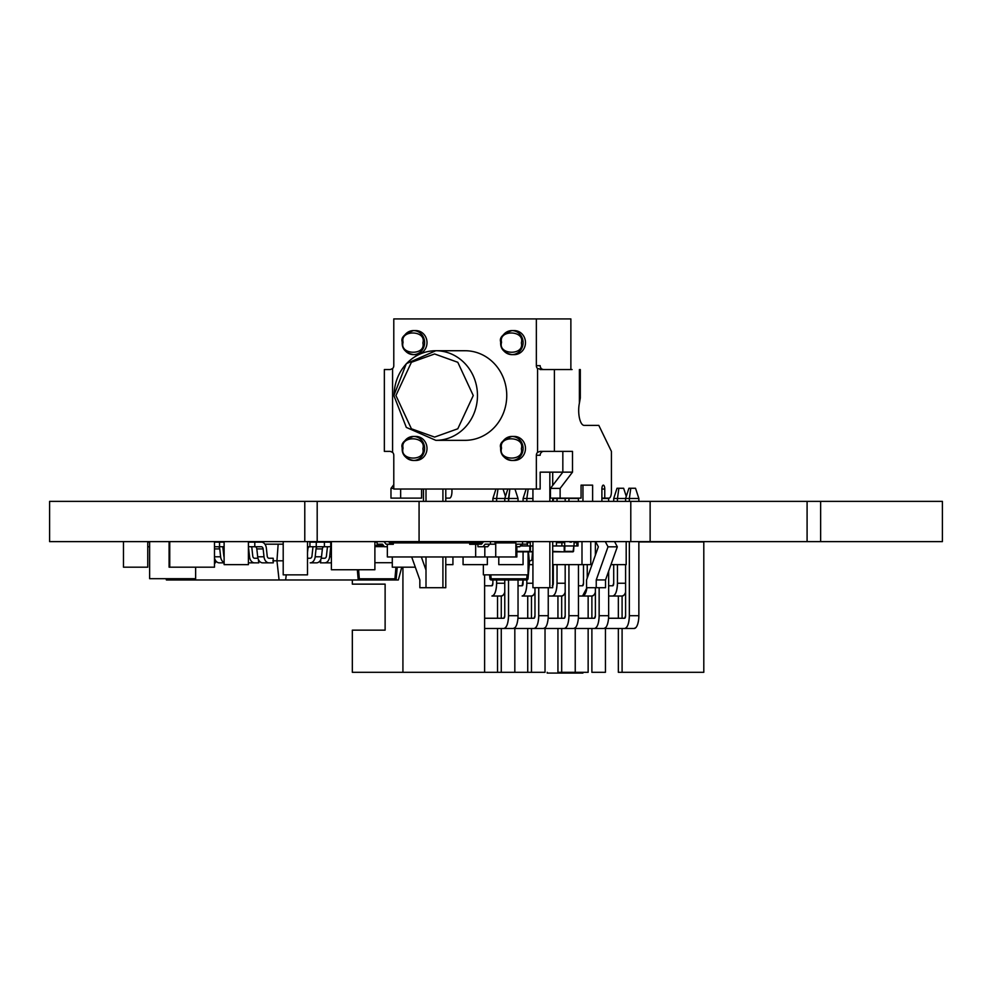 <?xml version="1.0" encoding="UTF-8"?>
<svg xmlns="http://www.w3.org/2000/svg" width="992" height="992" viewBox="0 0 992 992"><rect width="100%" height="100%" fill="white"/><g stroke="black" fill="none" stroke-linecap="round" stroke-linejoin="round"><path stroke-width="1.49" d="M419.07 501.369L419.07 541.62L317.192 541.62L317.192 501.369L807.091 501.369L807.091 541.62L630.788 541.62L630.788 501.369M317.192 541.62L49.6 541.62L49.6 501.369L317.192 501.369M807.091 541.62L942.4 541.62L942.4 501.369L807.091 501.369M419.07 541.62L630.788 541.62M264.901 544.186L283.204 544.186M331.39 547.076A2.554 1.81 -90 0 0 330.51 548.898L329.642 556.785A7.155 5.059 90 0 1 324.644 562.848L320.391 562.848L320.776 560.802L320.056 560.802M320.776 560.802L320.652 559.798M278.157 544.186L276.942 560.802L283.204 560.802M215.152 559.798L215.425 562.848L214.483 562.848L215.425 562.848M215.748 560.802L215.028 560.802M258.54 559.798L258.8 562.848L248.409 562.848M259.135 560.802L258.416 560.802M255.031 542.14L261.355 542.14A7.155 5.059 90 0 1 266.364 548.204L267.22 556.078A2.554 1.81 -90 0 0 269.006 558.248L273.197 558.248L273.259 562.848L262.682 562.848A7.155 5.059 90 0 1 257.684 556.785L256.816 548.898A2.554 1.81 -90 0 0 255.031 546.741M166.048 578.696L166.396 579.973L279.074 579.973L276.942 560.802L272.874 560.802M279.074 579.973L398.338 579.973L401.76 567.188M390.129 542.14L392.286 542.14L390.129 542.14A7.155 5.059 90 0 0 389.149 542.277M382.23 544.186L382.23 545.464M375.67 542.14L377.109 542.14L375.67 542.14A7.155 5.059 90 0 0 374.889 542.227M331.39 562.824A7.155 5.059 90 0 1 330.968 562.848L320.391 562.848M321.234 558.248L324.644 558.248A2.554 1.81 -90 0 0 326.43 556.078L327.286 548.204A7.155 5.059 90 0 1 327.558 546.741M330.72 542.488A7.155 5.059 90 0 1 331.39 542.252M324.161 546.741A2.554 1.81 -90 0 0 322.375 548.898L321.507 556.785A7.155 5.059 90 0 1 316.51 562.848L310.186 562.848A7.155 5.059 90 0 0 315.183 556.785L316.039 548.898A2.554 1.81 -90 0 1 317.837 546.741L324.396 546.741L324.396 542.14L317.837 542.14L324.161 542.14M324.396 542.14L330.72 542.14L330.72 546.741L324.396 546.741M307.495 558.248L310.186 558.248A2.554 1.81 -90 0 0 311.972 556.078L312.827 548.204A7.155 5.059 90 0 1 313.1 546.741M316.262 542.488A7.155 5.059 90 0 1 317.837 542.14M286.229 574.852L285.659 579.973M261.355 542.14L254.795 542.14L254.795 546.741L261.355 546.741A2.554 1.81 -90 0 1 263.14 548.898L264.008 556.785A7.155 5.059 90 0 0 269.006 562.848M254.795 542.14L248.471 542.14L248.471 546.741L254.795 546.741M248.409 547.882A2.554 1.81 -90 0 1 248.682 548.898L249.55 556.785A7.155 5.059 90 0 0 254.547 562.848L258.8 562.848M257.957 558.248L254.547 558.248A2.554 1.81 -90 0 1 252.762 556.078L251.906 548.204A7.155 5.059 90 0 0 251.621 546.741M224.118 542.14L219.554 542.14L219.554 546.741L224.118 546.741M214.483 546.741L217.98 546.741A2.554 1.81 -90 0 1 219.765 548.898L220.621 556.785A7.155 5.059 90 0 0 224.118 562.526M224.118 557.107A2.554 1.81 -90 0 1 223.845 556.078L222.977 548.204A7.155 5.059 90 0 0 222.704 546.741M219.554 542.488A7.155 5.059 90 0 0 217.98 542.14L214.483 542.14L217.98 542.14M214.483 557.876A7.155 5.059 90 0 0 219.294 562.848L223.56 562.848M309.926 542.14L309.926 546.741L316.262 546.741L316.262 542.14L309.702 542.14M266.935 562.848L273.259 562.848M149.631 546.741L147.758 546.741M149.631 542.14L147.758 542.14M309.702 546.741A2.554 1.81 -90 0 0 307.904 548.898L307.495 552.718M309.926 546.741L307.495 546.741M331.39 541.62L331.39 569.743L374.889 569.743L374.889 541.62M514.588 542.909L515.58 541.62M522.536 541.62L522.536 544.186L517.167 544.186L515.89 545.811M527.112 541.62L527.112 544.186L522.536 544.186M521.742 544.186L519.746 546.741L515.89 546.741M471.969 544.31L481.517 544.186L483.526 541.62M490.47 541.62L490.47 544.186L485.1 544.186L483.092 546.741L477.933 546.741L477.933 544.31L469.687 544.31L469.687 542.909L393.316 542.909L393.316 544.31L387.351 544.31L387.351 556.958L475.652 556.958L475.652 544.31M495.045 541.62L495.045 544.186L490.47 544.186M489.676 544.186L487.68 546.741L483.092 546.741M387.351 546.741L384.474 546.741L382.478 544.186L377.109 544.186L377.109 541.62M384.053 541.62L386.062 544.186L393.316 544.186M388.641 541.62L390.637 544.186M409.175 542.909L409.175 541.62M416.119 541.62L417.124 542.909M420.695 541.62L421.699 542.909M482.521 542.909L477.983 542.909L477.983 544.186M477.983 542.909L469.687 542.909M393.316 544.31L389.633 544.31M393.316 542.909L389.633 542.909M516.869 546.741L516.869 556.958L515.89 556.958L515.89 542.909L495.045 542.909M515.89 556.958L495.727 556.958L495.727 542.909M495.727 556.958L484.815 556.958L484.815 546.741M484.815 556.958L475.652 556.958M403.012 448.446L403.025 447.863C400.235 435.339 426.374 436.108 422.952 448.446L422.927 449.029C425.729 461.553 399.59 460.796 403.012 448.446M501.481 448.446L501.493 447.863C498.691 435.339 524.842 436.108 521.408 448.446L521.395 449.029C524.198 461.553 498.046 460.796 501.481 448.446M403.012 342.612L403.025 342.029C400.235 329.505 426.374 330.274 422.952 342.612L422.927 343.195C425.729 355.719 399.59 354.95 403.012 342.612M501.481 342.612L501.493 342.029C498.691 329.505 524.842 330.274 521.408 342.612L521.395 343.195C524.198 355.719 498.046 354.95 501.481 342.612M465.074 350.734A44.801 41.676 90 0 1 506.751 395.535A44.801 41.676 90 0 1 465.074 440.336L435.786 440.336A44.801 41.676 90 0 0 477.474 395.535A44.801 41.676 90 0 0 435.786 350.734L465.074 350.734M402.293 447.789A12.016 11.172 90 0 1 413.453 436.443L415.834 436.443A12.016 11.172 90 0 1 427.006 448.446A12.016 11.172 90 0 1 415.834 460.462L413.453 460.462A12.016 11.172 90 0 1 402.281 448.446A12.016 11.172 90 0 1 402.293 447.814M500.762 447.789A12.016 11.172 90 0 1 511.922 436.443L514.302 436.443A12.016 11.172 90 0 1 525.475 448.446A12.016 11.172 90 0 1 514.302 460.462L511.922 460.462A12.016 11.172 90 0 1 500.749 448.446A12.016 11.172 90 0 1 500.762 447.814M402.293 341.955A12.016 11.172 90 0 1 413.453 330.596L415.834 330.596A12.016 11.172 90 0 1 427.006 342.612A12.016 11.172 90 0 1 415.834 354.628L413.453 354.628A12.016 11.172 90 0 1 402.281 342.612A12.016 11.172 90 0 1 402.293 341.98M500.762 341.955A12.016 11.172 90 0 1 511.922 330.596L514.302 330.596A12.016 11.172 90 0 1 525.475 342.612A12.016 11.172 90 0 1 514.302 354.628L511.922 354.628A12.016 11.172 90 0 1 500.749 342.612A12.016 11.172 90 0 1 500.762 341.98M543.79 451.372A3.894 3.621 90 0 0 540.156 455.266L536.35 455.266A3.894 3.621 90 0 1 537.565 452.364L540.07 451.372L572.496 451.372L572.496 472.155L560.12 488.386L560.12 498.12L581.064 498.12L581.064 485.138L592.621 485.138L592.621 501.369M536.35 365.664L540.156 365.664A3.894 3.621 -90 0 0 543.79 369.557L537.565 368.565A3.894 3.621 90 0 1 536.35 365.664L536.35 318.916L393.787 318.916L393.787 365.664A3.894 3.621 90 0 1 392.584 368.565L390.265 369.557L384.35 369.557L384.35 451.372L390.265 451.372L392.584 452.364A3.894 3.621 90 0 1 393.787 455.266L393.787 489.031L536.35 489.031L536.35 455.266M540.07 369.557L572.086 369.557M572.496 472.155L540.156 472.155L540.156 489.031L536.35 489.031M536.35 318.916L570.871 318.916L570.871 369.557L566.829 369.557L570.685 369.557M601.896 501.369L601.896 489.031A3.894 1.426 -90 0 1 603.334 485.138A3.894 1.426 -90 0 1 604.76 489.031L604.76 498.12L609.038 498.12A6.498 2.381 90 0 0 611.419 491.623L611.419 451.372L598.808 425.394L584.164 425.394A14.93 5.481 -90 0 1 579.402 403.087L580.308 398.003L580.308 369.557M423.472 501.369L423.472 489.031M421.588 489.031L421.588 498.12L390.972 498.12L390.972 488.386L393.787 484.691M540.156 472.155L549.841 472.155L549.841 501.369M604.76 498.12L601.896 498.12M614.569 541.62L617.309 546.815L605.529 579.936L605.529 587.723L596.242 587.723L596.242 579.936L608.022 546.815L617.309 546.815M605.281 541.62L608.022 546.815M582.949 485.138L582.949 501.369M595.622 541.62L598.35 546.815L586.57 579.936L586.57 587.723L596.242 587.723M560.12 498.12L550.448 498.12L550.448 488.386L560.12 488.386M562.836 451.372L562.836 472.155L550.448 488.386M390.972 488.386L393.787 488.386M400.644 498.12L400.644 489.031M411.68 556.958L419.852 579.936L419.852 587.723L426.002 587.723L426.002 556.958M426.002 570.078L421.34 556.958M451.943 489.031L451.943 491.623A6.498 2.381 -90 0 1 449.562 498.12L445.78 498.12M445.78 489.031L445.78 501.369M445.78 541.62L445.78 542.909M445.78 556.958L445.78 587.723L426.002 587.723M552.705 472.155L552.705 485.435M552.705 498.12L552.705 501.369M552.705 541.62L552.705 587.723L532.927 587.723L532.927 541.62M605.529 579.936L596.242 579.936M426.002 542.909L426.002 541.62M426.002 501.369L426.002 489.031M442.916 489.031L442.916 501.369M442.916 541.62L442.916 542.909M442.916 556.958L442.916 587.723M532.927 501.369L532.927 489.031M549.841 541.62L549.841 587.723M283.204 541.62L283.204 574.852L307.495 574.852L307.495 541.62M528.091 551.85L528.091 574.852L483.364 574.852L483.364 564.634M359.389 579.973L394.928 579.973A1.277 1.277 -90 0 0 396.205 578.807A1.277 1.277 90 0 1 394.928 579.973L394.928 578.807L358.124 578.807L357.331 569.743L358.124 578.807A1.277 1.277 90 0 0 359.389 579.973L358.596 569.743M392.286 562.712L374.889 562.712M396.205 578.807L397.222 567.188L396.205 578.807L397.222 567.188L396.205 578.807L394.928 578.807L395.944 567.188M374.889 545.464L383.482 545.464M491.201 579.973L526.74 579.973A1.277 1.277 -90 0 0 528.017 578.807A1.277 1.277 90 0 1 526.74 579.973L526.74 578.807L489.936 578.807L489.589 574.852L489.936 578.807A1.277 1.277 90 0 0 491.201 579.973L490.854 574.852M532.518 551.85L531.948 559.153A1.786 1.786 90 0 1 530.162 560.802L529.257 560.802L528.476 551.85L529.418 562.712L528.017 578.807L529.418 562.712L528.091 562.712M529.257 560.802L528.017 578.807L526.74 578.807L527.087 574.852M528.017 578.807L529.257 564.634L532.927 564.634M123.479 541.62L123.479 567.188L147.758 567.188L147.758 541.62M224.118 541.62L224.118 564.634L248.409 564.634L248.409 541.62M610.973 564.634L626.188 564.634L626.188 541.62M169.744 541.62L169.744 567.188L214.483 567.188L214.483 541.62M169.099 541.62L169.099 567.188L169.744 567.188M576.873 541.62L576.873 542.649L574.058 542.649L574.058 545.972L561.881 545.972L561.881 541.62M564.696 542.649L564.696 545.972L564.696 542.649L557.368 542.649L557.368 541.62L557.355 542.649L564.696 542.649M569.991 541.62L571.491 541.62M569.991 542.14L571.491 542.14M563.047 551.85L552.705 551.85L573.029 551.85L573.872 545.972L564.882 545.972L564.721 551.366L573.55 551.378L573.909 545.972M552.705 551.366L564.25 551.85L564.212 545.972M556.45 541.62L556.45 545.972L552.705 545.972M556.45 545.972L561.881 545.972M576.873 545.972L576.873 542.649L574.058 542.649L574.058 545.972L578.026 545.972L578.026 541.62M498.778 556.958L498.778 564.634L523.069 564.634L523.069 551.85M463.066 541.62L463.066 542.909M463.066 556.958L463.066 564.634L487.357 564.634L487.357 556.958M195.635 567.188L195.635 578.696L149.631 578.696L149.631 541.62M415.313 567.188L392.286 567.188L392.286 556.958M392.286 542.909L392.286 541.62M445.78 564.634L452.935 564.634L452.935 556.958M452.935 542.909L452.935 541.62M578.026 542.649L576.873 542.649L578.026 542.649M581.994 541.62L581.994 564.634L590.761 564.634L590.761 541.62M581.994 564.634L552.705 564.634M516.869 551.366L530.311 551.366L530.472 545.972L532.927 545.972L527.471 545.972L527.471 541.62M530.286 542.649L530.286 545.972L530.286 542.649L527.112 542.649L530.286 542.649M508.437 541.62L508.437 542.649L512.963 542.649L508.437 542.909M512.963 541.62L512.963 542.649L512.963 541.62M516.869 551.85L532.927 551.85M522.028 544.186L522.028 545.972L520.341 545.972M513.881 541.62L513.881 542.909M514.067 542.909L514.067 541.62M522.028 545.972L527.471 545.972M500.514 541.62L502.014 541.62M504.581 542.649L507.396 542.649L504.581 542.649M507.396 541.62L507.396 542.909M473.382 541.62L473.382 542.649L477.908 542.649L473.382 542.909M500.514 542.14L502.014 542.14M477.896 541.62L477.896 542.649L477.908 541.62M478.814 541.62L478.814 542.909M479 542.909L479 541.62M578.324 498.12L578.448 501.369L578.448 498.492L568.937 498.492L568.937 501.369L568.937 498.492L578.324 498.12M492.875 498.492L496.62 498.492L497.959 489.031L496.62 498.492L508.524 498.492L509.851 489.031L508.524 501.369L508.524 498.492L518.035 498.492L518.035 501.369L518.035 498.492L504.767 498.492L507.842 489.031L504.767 498.492L504.767 501.369L504.767 498.492L492.875 498.492L492.875 501.369L492.875 498.492L495.938 489.031L492.875 498.492M624.018 595.088L622.282 596.018L612.758 596.018C615.598 595.262 617.16 591.009 617.446 583.234L625.592 583.234L617.446 583.234L617.446 564.634L617.446 583.234A12.784 4.687 90 0 1 612.758 596.018L622.282 596.018A12.784 4.687 -90 0 0 625.592 592.249M497.525 672.316L497.525 628.482L497.525 672.316L484.617 672.316L514.823 672.316L514.823 627.824L514.823 672.316L497.525 672.316M497.525 618.252L497.525 596.018L497.525 618.252M552.346 585.788L553.288 583.234L553.288 564.634L553.288 583.234A2.554 0.942 90 0 1 552.705 585.602M553.288 501.369L553.288 498.492L553.288 501.369M505.449 496.384L503.068 489.031L505.449 496.384M629.35 498.492L629.35 501.369L629.35 498.492L638.86 498.492L629.35 498.492L630.788 488.262L629.35 498.492L625.592 498.492L628.916 488.262L625.592 498.492L617.446 498.492L618.884 488.262L617.012 488.262L613.701 498.492L617.446 498.492L617.446 501.369L617.446 498.492L613.701 498.492L613.701 501.369L613.701 498.492L617.012 488.262L623.646 488.262L626.274 496.384L623.646 488.262L618.884 488.262L617.446 498.492L629.35 498.492M605.442 628.482L624.662 628.482C627.502 627.738 629.064 623.472 629.35 615.697L629.35 541.62L629.35 615.697L638.86 615.697L638.86 541.62L638.86 615.697L629.35 615.697A12.784 4.687 90 0 1 624.662 628.482L634.173 628.482A12.784 4.687 -90 0 0 638.86 615.697L638.761 618.363M638.86 501.369L638.86 498.492L635.537 488.262L638.86 498.492L638.86 501.369M605.74 627.527L603.967 628.482L575.236 628.482L594.456 628.482C597.296 627.738 598.858 623.472 599.143 615.697L599.143 587.723L599.143 615.697L608.654 615.697L608.555 618.363M534.973 592.274L534.366 593.662M533.398 595.088L531.662 596.018L522.139 596.018C524.979 595.262 526.541 591.009 526.826 583.234L526.826 579.973L526.826 583.234L532.927 583.234L526.826 583.234A12.784 4.687 90 0 1 522.139 596.018L531.662 596.018A12.784 4.687 -90 0 0 534.973 592.249M565.18 592.274L564.572 593.662M563.605 595.088L561.869 596.018A12.784 4.687 -90 0 0 565.18 592.249M385.119 584.127L372.719 584.127L385.119 584.127L385.119 630.143L352.334 630.143L352.334 672.316L352.334 630.143L385.119 630.143L385.119 584.127L352.334 584.127L352.334 579.973L352.334 584.127L385.119 584.127M625.592 615.697A2.554 0.942 90 0 1 624.662 618.252L608.555 618.252L624.662 618.252L625.592 615.697L625.592 564.634L625.592 615.697M491.933 585.788L484.617 585.788L491.933 585.788L492.875 583.234A2.554 0.942 90 0 1 491.933 585.788M503.192 595.088L501.456 596.018L491.933 596.018C494.772 595.262 496.335 591.009 496.62 583.234L496.62 579.973L496.62 583.234A12.784 4.687 90 0 1 491.933 596.018L501.456 596.018A12.784 4.687 -90 0 0 504.767 592.249M496.62 501.369L496.62 498.492L496.62 501.369M492.875 579.973L492.875 583.234L492.875 579.973M518.035 585.788L522.139 585.788L518.035 585.788M575.534 627.527L573.76 628.482L545.03 628.482L573.76 628.482A12.784 4.687 -90 0 0 578.448 615.697L578.348 618.363M578.448 564.634L578.448 615.697L578.448 564.634M578.088 620.62L577.53 623.274M577.071 624.749L576.488 626.088M622.096 672.316L622.096 628.482L622.096 672.316L618.351 672.316L703.799 672.316L622.096 672.316M622.096 618.252L622.096 596.018L622.096 618.252M618.351 596.018L618.351 618.252L618.351 596.018M618.351 628.482L618.351 672.316L618.351 628.482M515.121 627.527L513.348 628.482L484.617 628.482L513.348 628.482A12.784 4.687 -90 0 0 518.035 615.697L517.936 618.363M518.035 579.973L518.035 615.697L518.035 579.973M517.675 620.62L517.117 623.274M516.658 624.749L516.076 626.088M504.767 583.234L496.62 583.234L504.767 583.234M523.082 498.492L526.826 498.492L528.166 489.031L526.826 498.492L523.082 498.492L523.082 501.369L523.082 498.492L526.144 489.031L523.082 498.492M523.082 583.234L523.082 579.973L522.139 585.788A2.554 0.942 90 0 0 523.082 583.234M402.926 567.188L402.926 672.316L484.617 672.316L484.617 574.852L484.617 672.316L402.926 672.316L402.926 567.188M463.066 541.942L452.935 541.942L463.066 541.942M557.033 498.492L565.18 498.492L557.033 498.492L557.033 501.369L557.033 498.492L553.288 498.492L557.033 498.492M501.27 596.018L501.27 618.252L501.27 596.018M501.27 628.482L501.27 672.316L501.27 628.482M534.973 615.697A2.554 0.942 90 0 1 534.043 618.252L517.936 618.252L534.043 618.252L534.973 615.697L534.973 587.723L534.973 615.697M545.327 627.527L543.554 628.482L514.823 628.482L543.554 628.482A12.784 4.687 -90 0 0 548.241 615.697L548.142 618.363M548.241 587.723L548.241 615.697L548.241 587.723M547.882 620.62L547.324 623.274M546.865 624.749L546.282 626.088M557.033 564.634L557.033 583.234L565.18 583.234L557.033 583.234A12.784 4.687 90 0 1 552.346 596.018L561.869 596.018L552.346 596.018C555.185 595.262 556.748 591.009 557.033 583.234L557.033 564.634M352.334 672.316L402.926 672.316L352.334 672.316M392.286 541.942L388.889 541.942L392.286 541.942M377.109 541.942L374.889 541.942L377.109 541.942M601.896 498.492L608.53 498.12L608.654 501.369L608.654 498.492L601.896 498.492M595.386 592.274L594.778 593.662M593.811 595.088L592.075 596.018L582.552 596.018L586.942 587.723A12.784 4.687 90 0 1 582.552 596.018L592.075 596.018A12.784 4.687 -90 0 0 595.386 592.249M508.524 579.973L508.524 615.697L518.035 615.697L508.524 615.697A12.784 4.687 90 0 1 503.837 628.482C506.676 627.738 508.239 623.472 508.524 615.697L508.524 579.973M588.144 672.316L588.144 628.482L588.144 672.316L575.236 672.316L588.144 672.316M588.144 618.252L588.144 596.018L588.144 618.252M526.826 501.369L526.826 498.492L526.826 501.369M578.448 585.788L582.552 585.788L583.494 583.234L583.494 564.634L583.494 583.234A2.554 0.942 90 0 1 582.552 585.788M568.937 564.634L568.937 615.697L578.448 615.697L568.937 615.697A12.784 4.687 90 0 1 564.25 628.482C567.089 627.738 568.652 623.472 568.937 615.697L568.937 564.634M625.592 592.274L624.985 593.662M565.18 615.697L565.18 564.634L565.18 615.697A2.554 0.942 90 0 1 564.25 618.252L548.142 618.252L564.25 618.252L565.18 615.697M565.18 501.369L565.18 498.492L565.18 501.369M605.442 672.316L591.889 672.316L605.442 672.316L605.442 627.824L605.442 672.316M613.701 583.234A2.554 0.942 90 0 1 612.758 585.788L613.701 583.234L613.701 564.634L613.701 583.234M538.73 587.723L538.73 615.697L548.241 615.697L538.73 615.697A12.784 4.687 90 0 1 534.043 628.482C536.883 627.738 538.445 623.472 538.73 615.697L538.73 587.723M532.927 498.492L526.826 498.492L532.927 498.492M518.035 498.492L514.972 489.031L518.035 498.492M608.654 596.018L612.758 596.018M504.767 615.697L504.767 579.973L504.767 615.697A2.554 0.942 90 0 1 503.837 618.252L484.617 618.252L503.837 618.252L504.767 615.697M594.456 618.252L578.348 618.252L594.456 618.252L595.386 615.697L595.386 587.723L595.386 615.697A2.554 0.942 90 0 1 594.456 618.252M595.386 541.62L595.386 555.148L595.386 541.62M547.212 673.084L547.212 672.316L547.212 673.084L577.22 673.084L547.212 673.084M582.887 672.316L582.887 673.084L577.22 673.084L577.22 672.316L577.22 673.084L582.887 673.084L582.887 672.316M635.537 488.262L628.916 488.262L635.537 488.262M548.241 596.018L552.346 596.018M608.654 571.144L608.654 615.697L608.654 571.144M608.294 620.62L607.736 623.274M607.278 624.749L606.695 626.088M545.03 672.316L545.03 627.824L545.03 672.316L531.476 672.316L545.03 672.316M531.476 596.018L531.476 618.252L531.476 596.018M531.476 628.482L531.476 672.316L531.476 628.482M568.986 498.12L565.18 498.492L568.986 498.12M527.732 596.018L527.732 618.252L527.732 596.018M527.732 628.482L527.732 672.316L531.476 672.316L514.823 672.316L527.732 672.316L527.732 628.482M575.236 672.316L557.938 672.316L557.938 628.482L557.938 672.316L575.236 672.316L575.236 627.824L575.236 672.316M372.719 630.143L385.119 630.143L372.719 630.143M561.683 596.018L561.683 618.252L561.683 596.018M561.683 628.482L561.683 672.316L561.683 628.482M578.448 596.018L582.552 596.018M587.239 578.063L587.239 564.634L587.239 578.063M625.592 498.492L625.592 501.369L625.592 498.492M504.767 592.274L504.159 593.662M591.889 596.018L591.889 618.252L591.889 596.018M591.889 628.482L591.889 672.316L591.889 628.482M608.654 585.788L612.758 585.788M557.938 618.252L557.938 596.018L557.938 618.252M703.799 672.316L703.799 541.942L638.86 541.942L703.799 541.942L703.799 672.316M638.501 620.62L637.943 623.274M637.484 624.749L636.901 626.088M635.946 627.527L634.173 628.482M599.143 615.697A12.784 4.687 90 0 1 594.456 628.482L603.967 628.482A12.784 4.687 -90 0 0 608.654 615.697L599.143 615.697M820.644 501.369L820.644 541.62M650.132 541.62L650.132 501.369M304.78 541.62L304.78 501.369M331.39 556.785L329.642 556.785M331.39 548.898L330.51 548.898M321.507 556.785L315.183 556.785M322.375 548.898L316.039 548.898M264.008 556.785L257.684 556.785M263.14 548.898L256.816 548.898M249.55 556.785L248.409 556.785M220.621 556.785L214.483 556.785M219.765 548.898L214.483 548.898M434.595 353.97L457.796 362.291L473.258 395.535L457.796 428.78L434.595 437.088L411.395 428.78L395.932 395.535L411.395 362.291L434.595 353.97M424.613 449.103A12.016 11.172 90 0 1 413.453 460.462C405.492 458.837 401.735 454.609 402.206 447.801C400.768 443.387 404.513 439.592 413.453 436.443A12.016 11.172 90 0 1 424.626 448.446A12.016 11.172 90 0 1 424.613 449.103M523.082 449.103A12.016 11.172 90 0 1 511.922 460.462C503.961 458.837 500.204 454.609 500.675 447.801C499.236 443.387 502.981 439.592 511.922 436.443A12.016 11.172 90 0 1 523.094 448.446A12.016 11.172 90 0 1 523.082 449.103M424.613 343.269A12.016 11.172 90 0 1 413.453 354.628C405.492 352.991 401.735 348.775 402.206 341.967C400.768 337.54 404.513 333.758 413.453 330.596A12.016 11.172 90 0 1 424.626 342.612A12.016 11.172 90 0 1 424.613 343.269M523.082 343.269A12.016 11.172 90 0 1 511.922 354.628C503.961 352.991 500.204 348.775 500.675 341.967C499.236 337.54 502.981 333.758 511.922 330.596A12.016 11.172 90 0 1 523.094 342.612A12.016 11.172 90 0 1 523.082 343.269M394.109 395.535A44.801 41.676 90 0 1 435.786 350.734L406.323 363.667L393.874 395.535L406.323 427.403L435.786 440.336M537.565 452.364L537.565 368.565M392.584 368.565L392.584 452.364M554.404 451.372L554.404 369.557M579.402 403.087L579.402 369.557M604.76 489.031L601.896 489.031M384.388 546.629L374.889 546.629M528.091 563.357L528.091 562.08M529.802 545.972L529.827 551.85L532.927 551.366M942.4 541.62L942.4 501.369L942.4 541.62"/></g></svg>
